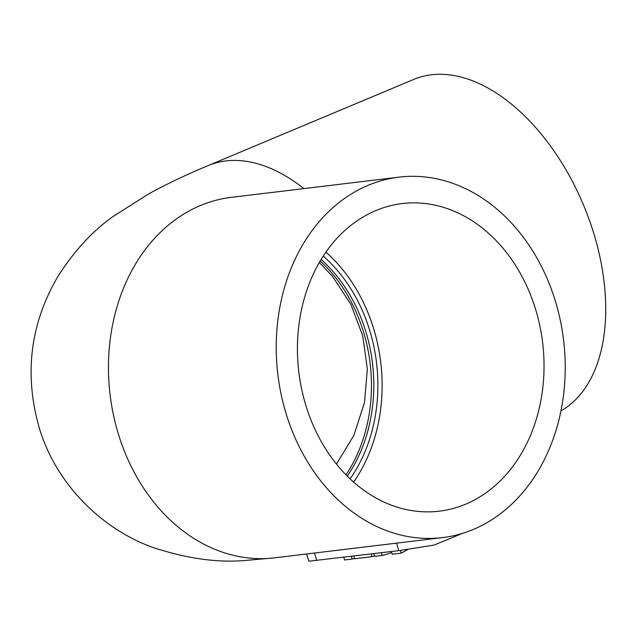 <?xml version="1.0" encoding="UTF-8"?>
<svg xmlns="http://www.w3.org/2000/svg" width="636" height="636" viewBox="0 0 636 636"><rect width="100%" height="100%" fill="white"/><g stroke="black" fill="none" stroke-linecap="round" stroke-linejoin="round"><path stroke-width="0.95" d="M306.647 553.98L308.85 561.206L398.812 550.649L433.935 545.132L462.801 533.254M368.133 185.33A181.546 143.895 83.1 0 0 281.152 394.423A181.546 143.895 83.1 0 0 442.457 537.611A181.546 143.895 83.1 0 0 563.591 340.157A181.546 143.895 83.1 0 0 399.01 177.134A181.546 143.895 83.1 0 0 368.133 185.33M560.936 410.928A181.546 107.985 -112.7 0 0 586.821 213.283A181.546 107.985 -112.7 0 0 431.335 74.794A181.546 107.985 -112.7 0 0 413.742 79.413L208.274 165.551C186.674 174.526 166.878 183.939 148.872 193.781L113.796 216.033C92.538 230.924 73.76 251.323 57.447 277.232C29.749 325.052 23.89 375.956 39.885 429.968C56.779 484.115 100.981 528.508 152.306 547.246C187.167 558.821 219.007 563.154 247.817 560.237L274.673 557.836L442.457 537.611M325.918 252.142A154.914 122.788 -96.9 0 1 353.632 482.12M375.852 210.564A154.914 122.788 83.1 0 0 301.623 388.986A154.914 122.788 83.1 0 0 439.269 511.177A154.914 122.788 83.1 0 0 542.635 342.685A154.914 122.788 83.1 0 0 402.198 203.568A154.914 122.788 83.1 0 0 375.852 210.564M323.247 256.117A149.595 118.566 -96.9 0 1 350.102 478.892M321.14 259.472A146.685 116.261 -96.9 0 1 347.256 476.133M320.21 261.03A146.685 116.261 -96.9 0 1 345.976 474.846M343.75 557.287L344.569 559.99L352.169 559.076A193.161 153.101 83.1 0 0 354.594 558.416M351.342 556.373L352.169 559.076M353.878 556.071L354.697 558.766L372.108 556.667A193.161 153.101 83.1 0 0 374.532 556.015M371.281 553.972L372.108 556.667M373.817 553.662L374.644 556.365L382.236 555.451A193.161 153.101 83.1 0 0 391.744 552.557M381.409 552.748L382.236 555.451M391.434 551.539L392.261 554.242L401.229 553.161L407.748 549.536M400.402 550.458L401.229 553.161M227.887 197.701L231.234 197.359A181.546 143.895 83.1 0 0 200.356 205.555A181.546 143.895 83.1 0 0 113.375 414.64A181.546 143.895 83.1 0 0 274.673 557.836M303.865 188.606A181.546 107.985 -112.7 0 0 225.867 160.932A181.546 107.985 -112.7 0 0 208.274 165.551M314.462 553.042L316.76 560.539M396.522 543.152L398.812 550.649M231.234 197.359L399.01 177.134M336.452 464.105L353.831 435.501L364.531 402.357L367.338 369.071L362.735 335.84L350.921 304.429L332.517 276.445L319.351 262.501"/></g></svg>
